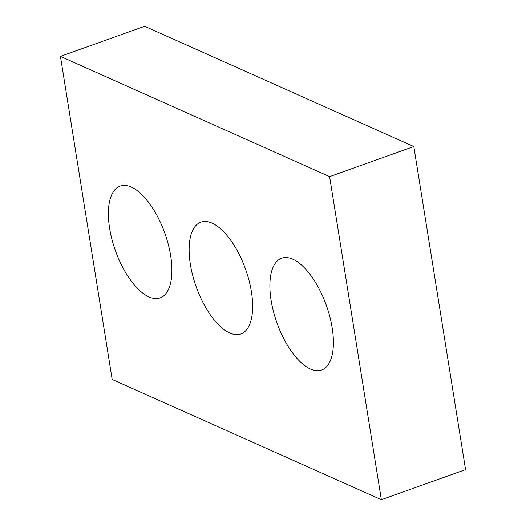 <?xml version="1.0" encoding="UTF-8"?>
<svg xmlns="http://www.w3.org/2000/svg" width="526" height="526" viewBox="0 0 526 526"><rect width="100%" height="100%" fill="white"/><g stroke="black" fill="none" stroke-linecap="round" stroke-linejoin="round"><path stroke-width="0.79" d="M329.605 176.631L60.437 56.394L112.183 379.463L381.357 499.7L329.605 176.631L413.817 146.537L144.643 26.3L60.437 56.394M413.817 146.537L465.563 469.606L381.357 499.7M170.648 255.603A59.359 26.208 70.3 0 1 160.121 297.874A59.359 26.208 70.3 0 1 115.464 250.797A59.359 26.208 70.3 0 1 120.171 186.079A59.359 26.208 70.3 0 1 170.648 255.603M251.402 291.674A59.359 26.208 70.3 0 1 240.869 333.944A59.359 26.208 70.3 0 1 196.218 286.867A59.359 26.208 70.3 0 1 200.919 222.15A59.359 26.208 70.3 0 1 251.402 291.674M332.156 327.744A59.359 26.208 70.3 0 1 321.623 370.015A59.359 26.208 70.3 0 1 276.965 322.938A59.359 26.208 70.3 0 1 281.673 258.22A59.359 26.208 70.3 0 1 332.156 327.744"/></g></svg>
